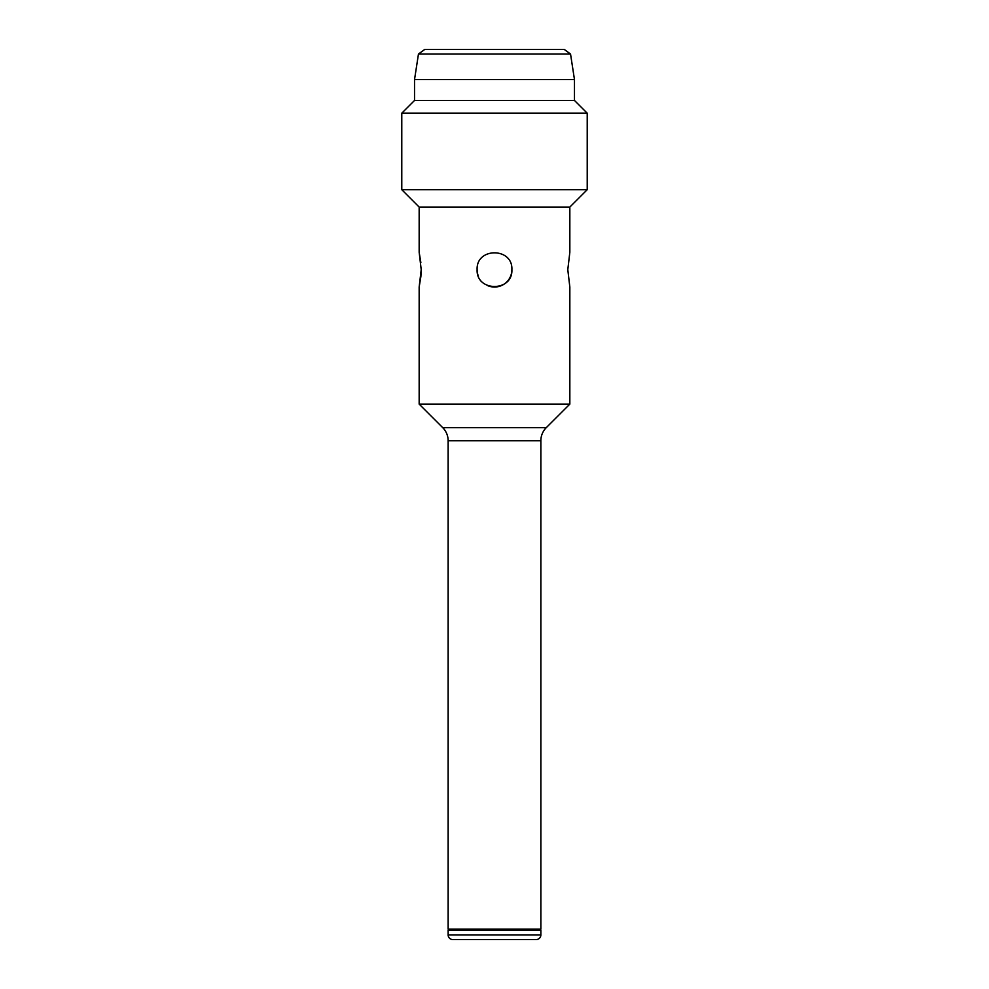 <?xml version="1.0" encoding="UTF-8"?>
<svg xmlns="http://www.w3.org/2000/svg" width="989" height="989" viewBox="0 0 989 989"><rect width="100%" height="100%" fill="white"/><g stroke="black" fill="none" stroke-linecap="round" stroke-linejoin="round"><path stroke-width="1.48" d="M418.458 54.036L424.714 49.45L564.286 49.45L570.542 54.036L418.458 54.036L414.527 79.59L574.473 79.59L574.473 100.445L587.219 113.191L401.781 113.191L401.781 189.69L587.219 189.69L569.837 207.072L419.163 207.072L401.781 189.69M570.542 54.036L574.473 79.59M452.777 939.55A4.636 4.636 0 0 1 448.141 934.914L448.141 930.278L540.859 930.278L540.859 934.914A4.636 4.636 0 0 1 536.223 939.55L452.777 939.55L536.223 939.55M539.697 930.278L540.859 929.116L448.141 929.116L449.303 930.278M420.869 276.586L419.163 287.045L421.203 269.651L419.163 252.269L420.844 262.542M487.837 285.71A17.382 17.382 0 0 0 511.882 269.651C512.97 247.275 476.055 247.188 477.118 269.651C476.03 292.101 512.957 292.076 511.882 269.663M569.837 207.072L569.837 252.269L567.797 269.651L569.837 287.045L569.837 404.093L419.163 404.093L419.163 287.045M540.859 929.116L540.859 440.76A18.544 18.544 0 0 1 546.287 427.644L569.837 404.105M540.859 440.76L448.141 440.76A18.544 18.544 0 0 0 442.713 427.644L419.163 404.105M414.527 79.59L414.527 100.445L574.473 100.445M414.527 100.445L401.781 113.191M587.219 113.191L587.219 189.69M419.163 207.072L419.163 252.269M448.141 440.76L448.141 929.116M421.203 269.651L420.894 276.314M477.118 269.651A17.382 17.382 0 0 0 478.441 276.327M448.141 934.914L540.859 934.914M442.713 427.644L546.287 427.644"/></g></svg>
